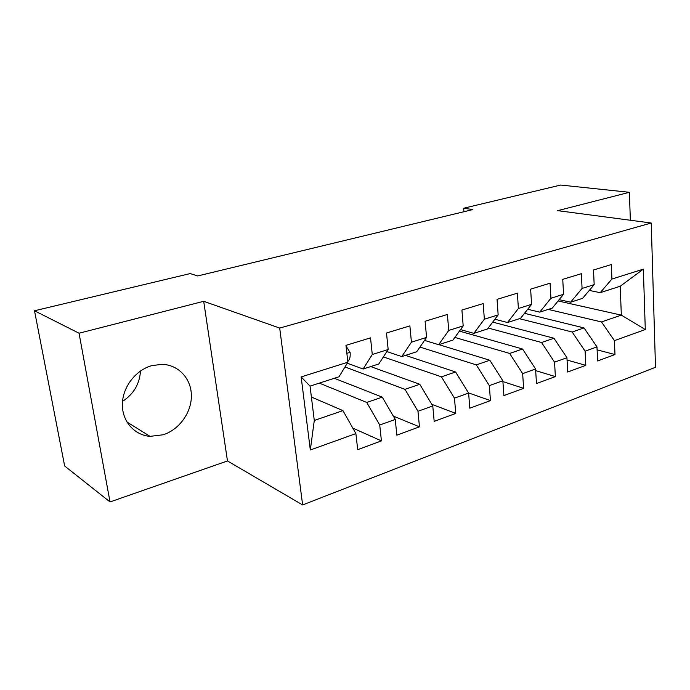 <?xml version="1.0" encoding="UTF-8"?>
<svg xmlns="http://www.w3.org/2000/svg" width="690" height="690" viewBox="0 0 690 690"><rect width="100%" height="100%" fill="white"/><g stroke="black" fill="none" stroke-linecap="round" stroke-linejoin="round"><path stroke-width="1.03" d="M151.783 365.631C135.714 370.09 122.647 387.004 122.38 404.081C121.992 421.185 134.326 435.2 150.058 436.365L163.228 434.769C179.4 429.577 191.63 412.353 191.38 395.508C191.259 378.663 178.52 364.751 162.003 364.32L151.783 365.631M302.634 504.951L655.5 367.278L651.231 223.008L279.692 328.069L302.634 504.951L227.476 460.946L203.697 301.306L79.048 333.227L110.021 501.941L227.476 460.946M110.021 501.941L64.662 466L34.5 310.776L79.048 333.227M310.328 449.984L301.151 376.913L347.863 362.207L339.049 376.766L310.043 386.107L314.286 420.46L310.328 449.984L355.893 433.596L357.705 449.664L381.415 440.901L379.733 425.023L395.249 419.442L396.845 435.192L419.46 426.834L417.976 411.274L432.777 405.953L434.183 421.392L455.762 413.413L454.469 398.147L468.605 393.067L469.821 408.213L490.443 400.588L489.331 385.615L502.838 380.759L503.89 395.62L523.615 388.323L522.658 373.635L535.578 368.986L536.484 383.571L555.372 376.585L554.553 362.164L566.939 357.713L567.698 372.031L585.801 365.338L585.111 351.176L596.979 346.906L597.618 360.965L614.98 354.548L597.117 349.839M558.107 300.952L621.328 315.132L645.288 329.535L643.356 269.152L611.927 279.045L611.34 264.563L593.512 269.988L594.168 284.642L582.075 288.446L581.368 273.689L562.755 279.355L563.549 294.285L550.922 298.261L550.068 283.211L530.627 289.136L531.576 304.35L518.388 308.508L517.379 293.164L497.05 299.356L498.154 314.873L484.354 319.22L483.19 303.574L461.912 310.052L463.188 325.887L448.741 330.432L447.396 314.468L425.1 321.255L426.567 337.419L411.43 342.188L409.877 325.887L386.495 333.011L388.168 349.511L372.281 354.513L370.521 337.867L345.966 345.345L347.863 362.207M645.288 329.535L614.419 340.636L614.98 354.548M34.5 310.776L190.181 273.576L197.702 275.948L472.892 209.562L463.654 208.233L463.922 211.727M524.512 313.32L584.033 327.931L572.148 332.002L519.415 318.694M596.979 346.906L584.033 327.931M585.111 351.176L572.148 332.002M643.356 269.152L620.224 286.238L600.214 292.681L589.295 290.421M611.927 279.045L600.214 292.681M492.686 322.101L553.949 338.247L541.564 342.499L488.209 328.017M566.939 357.713L553.949 338.247M554.553 362.164L541.564 342.499M594.168 284.642L582.602 298.347L570.613 302.211L559.159 299.658M582.075 288.446L570.613 302.211M459.428 331.096L522.572 349.011L509.643 353.444L454.848 337.427M535.578 368.986L522.572 349.011M522.658 373.635L509.643 353.444M563.549 294.285L552.25 308.12L539.744 312.147L527.712 309.258M550.922 298.261L539.744 312.147M438.84 344.638L489.814 360.249L476.298 364.881L419.943 347.07M502.838 380.759L489.814 360.249M489.331 385.615L476.298 364.881M531.576 304.35L520.57 318.323L507.512 322.523L494.859 319.237M518.388 308.508L507.512 322.523M405.478 355.376L455.581 371.988L441.445 376.835L383.364 356.928M468.605 393.067L455.581 371.988M454.469 398.147L441.445 376.835M498.154 314.873L487.494 328.975L473.849 333.365L460.497 329.604M484.354 319.22L473.849 333.365M370.668 366.58L419.77 384.278L404.978 389.35L344.974 366.968M432.777 405.953L419.77 384.278M417.976 411.274L404.978 389.35M463.188 325.887L452.907 340.11L438.633 344.698L424.531 340.386M448.741 330.432L438.633 344.698M334.322 378.284L382.269 397.138L366.761 402.46L319.323 383.114M395.249 419.442L382.269 397.138M379.733 425.023L366.761 402.46M426.567 337.419L416.717 351.753L401.77 356.575L386.831 351.572M411.43 342.188L401.77 356.575M311.388 397.017L342.956 410.628L314.286 420.46M355.893 433.596L342.956 410.628M388.168 349.511L378.81 363.966L363.13 369.012L347.268 363.19M372.281 354.513L363.13 369.012M630.358 220.248L629.384 192.303L560.711 185.049L463.654 208.233M203.697 301.306L279.692 328.069M629.384 192.303L557.718 210.648L651.231 223.008M122.527 401.399C133.679 394.05 139.665 383.916 140.475 371.004M548.248 309.413L601.49 321.937L621.328 315.132L620.224 286.238M301.151 376.913L310.043 386.107M614.419 340.636L601.49 321.937M381.415 440.901L352.78 428.067M419.46 426.834L393.291 416.079M455.762 413.413L431.811 404.34M490.443 400.588L468.501 392.903M523.615 388.323L502.898 381.587M555.372 376.585L535.682 370.634M585.801 365.338L567.059 360.051M346.052 346.113L350.123 352.547C350.468 356.678 349.77 359.568 348.036 361.215L347.777 361.431M559.685 299.779L558.891 299.986M349.994 352.349L346.863 353.323M126.891 421.961L150.058 436.365"/></g></svg>
